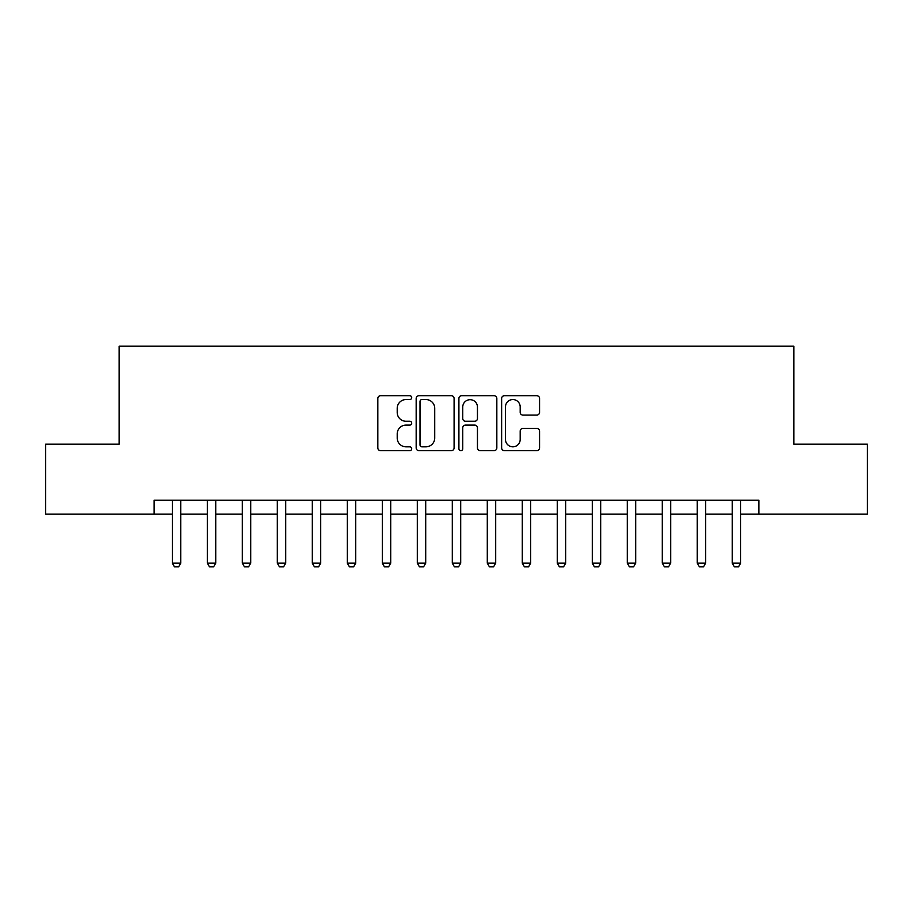 <?xml version="1.0" encoding="UTF-8"?>
<svg xmlns="http://www.w3.org/2000/svg" width="913" height="913" viewBox="0 0 913 913"><rect width="100%" height="100%" fill="white"/><g stroke="black" fill="none" stroke-linecap="round" stroke-linejoin="round"><path stroke-width="1.37" d="M411.706 397.623A1.929 1.929 0 0 0 409.789 395.706L380.584 395.706A2.75 2.75 0 0 0 377.834 398.456L377.834 447.918A2.75 2.75 0 0 0 380.584 450.668L409.789 450.668A1.929 1.929 0 0 0 411.706 448.74A1.929 1.929 0 0 0 409.789 446.822L406 446.822A8.799 8.799 0 0 1 397.212 438.023L397.212 433.903A8.799 8.799 0 0 1 406 425.104L409.789 425.104A1.929 1.929 0 0 0 411.706 423.187A1.929 1.929 0 0 0 409.789 421.258L406 421.258A8.799 8.799 0 0 1 397.212 412.471L397.212 408.339A8.799 8.799 0 0 1 406 399.552L409.789 399.552A1.929 1.929 0 0 0 411.706 397.623M536.81 415.073A2.75 2.75 0 0 0 539.56 412.334L539.56 398.456A2.75 2.75 0 0 0 536.81 395.706L504.387 395.706A2.75 2.75 0 0 0 501.636 398.456L501.636 447.918A2.75 2.75 0 0 0 504.387 450.668L536.81 450.668A2.75 2.75 0 0 0 539.56 447.918L539.56 431.153A2.75 2.75 0 0 0 536.81 428.402L522.932 428.402A2.75 2.75 0 0 0 520.182 431.153L520.182 439.461A7.35 7.35 0 0 1 512.832 446.822A7.35 7.35 0 0 1 505.482 439.461L505.482 406.901A7.35 7.35 0 0 1 512.832 399.552A7.35 7.35 0 0 1 520.182 406.901L520.182 412.334A2.75 2.75 0 0 0 522.932 415.073L536.81 415.073M154.137 514.167L45.65 514.167L45.65 444.186L119.147 444.186L119.147 346.198L793.854 346.198L793.854 444.186L867.35 444.186L867.35 514.167L758.863 514.167L758.863 500.176L154.137 500.176L154.137 514.167L172.34 514.167M454.092 398.456A2.75 2.75 0 0 0 451.353 395.706L418.919 395.706A2.75 2.75 0 0 0 416.168 398.456L416.168 447.918A2.75 2.75 0 0 0 418.919 450.668L451.353 450.668A2.75 2.75 0 0 0 454.092 447.918L454.092 398.456M461.647 395.706L494.081 395.706A2.75 2.75 0 0 1 496.832 398.456L496.832 447.918A2.75 2.75 0 0 1 494.081 450.668L480.204 450.668A2.75 2.75 0 0 1 477.453 447.918L477.453 427.855A2.75 2.75 0 0 0 474.703 425.104L465.504 425.104A2.75 2.75 0 0 0 462.754 427.855L462.754 448.74A1.929 1.929 0 0 1 460.825 450.668A1.929 1.929 0 0 1 458.908 448.74L458.908 398.456A2.75 2.75 0 0 1 461.647 395.706M180.728 514.167L207.331 514.167M215.73 514.167L242.322 514.167M250.721 514.167L277.324 514.167M285.723 514.167L312.314 514.167M320.714 514.167L347.317 514.167M355.716 514.167L382.307 514.167M390.707 514.167L417.309 514.167M425.709 514.167L452.3 514.167M460.7 514.167L487.291 514.167M495.691 514.167L522.293 514.167M530.693 514.167L557.284 514.167M565.683 514.167L592.286 514.167M600.686 514.167L627.277 514.167M635.676 514.167L662.279 514.167M670.678 514.167L697.27 514.167M705.669 514.167L732.272 514.167M740.66 514.167L758.863 514.167M421.943 399.552A1.929 1.929 0 0 0 420.014 401.469L420.014 444.893A1.929 1.929 0 0 0 421.943 446.822L425.926 446.822A8.799 8.799 0 0 0 434.725 438.023L434.725 408.339A8.799 8.799 0 0 0 425.926 399.552L421.943 399.552M477.453 407.038A7.35 7.35 0 0 0 470.104 399.689A7.35 7.35 0 0 0 462.754 407.038L462.754 418.508A2.75 2.75 0 0 0 465.504 421.258L474.703 421.258A2.75 2.75 0 0 0 477.453 418.508L477.453 407.038M181.036 500.176L180.865 500.723A2.796 2.796 0 0 0 180.728 501.579L180.728 563.173L178.628 566.802L174.429 566.802L172.34 563.173L172.34 501.579A2.796 2.796 0 0 0 172.203 500.723L172.032 500.176M172.34 563.173L180.728 563.173M216.039 500.176L215.856 500.723A2.796 2.796 0 0 0 215.73 501.579L215.73 563.173L213.631 566.802L209.431 566.802L207.331 563.173L207.331 501.579A2.796 2.796 0 0 0 207.194 500.723L207.023 500.176M207.331 563.173L215.73 563.173M251.029 500.176L250.858 500.723A2.796 2.796 0 0 0 250.721 501.579L250.721 563.173L248.621 566.802L244.422 566.802L242.322 563.173L242.322 501.579A2.796 2.796 0 0 0 242.196 500.723L242.013 500.176M242.322 563.173L250.721 563.173M286.031 500.176L285.849 500.723A2.796 2.796 0 0 0 285.723 501.579L285.723 563.173L283.623 566.802L279.424 566.802L277.324 563.173L277.324 501.579A2.796 2.796 0 0 0 277.187 500.723L277.016 500.176M277.324 563.173L285.723 563.173M321.022 500.176L320.851 500.723A2.796 2.796 0 0 0 320.714 501.579L320.714 563.173L318.614 566.802L314.414 566.802L312.314 563.173L312.314 501.579A2.796 2.796 0 0 0 312.189 500.723L312.006 500.176M312.314 563.173L320.714 563.173M356.024 500.176L355.842 500.723A2.796 2.796 0 0 0 355.716 501.579L355.716 563.173L353.616 566.802L349.417 566.802L347.317 563.173L347.317 501.579A2.796 2.796 0 0 0 347.18 500.723L347.008 500.176M347.317 563.173L355.716 563.173M391.015 500.176L390.844 500.723A2.796 2.796 0 0 0 390.707 501.579L390.707 563.173L388.607 566.802L384.407 566.802L382.307 563.173L382.307 501.579A2.796 2.796 0 0 0 382.182 500.723L381.999 500.176M382.307 563.173L390.707 563.173M426.006 500.176L425.835 500.723A2.796 2.796 0 0 0 425.709 501.579L425.709 563.173L423.609 566.802L419.409 566.802L417.309 563.173L417.309 501.579A2.796 2.796 0 0 0 417.173 500.723L417.001 500.176M417.309 563.173L425.709 563.173M461.008 500.176L460.837 500.723A2.796 2.796 0 0 0 460.7 501.579L460.7 563.173L458.6 566.802L454.4 566.802L452.3 563.173L452.3 501.579A2.796 2.796 0 0 0 452.163 500.723L451.992 500.176M452.3 563.173L460.7 563.173M495.999 500.176L495.827 500.723A2.796 2.796 0 0 0 495.691 501.579L495.691 563.173L493.591 566.802L489.391 566.802L487.291 563.173L487.291 501.579A2.796 2.796 0 0 0 487.165 500.723L486.994 500.176M487.291 563.173L495.691 563.173M531.001 500.176L530.818 500.723A2.796 2.796 0 0 0 530.693 501.579L530.693 563.173L528.593 566.802L524.393 566.802L522.293 563.173L522.293 501.579A2.796 2.796 0 0 0 522.156 500.723L521.985 500.176M522.293 563.173L530.693 563.173M565.992 500.176L565.82 500.723A2.796 2.796 0 0 0 565.683 501.579L565.683 563.173L563.583 566.802L559.384 566.802L557.284 563.173L557.284 501.579A2.796 2.796 0 0 0 557.158 500.723L556.976 500.176M557.284 563.173L565.683 563.173M600.994 500.176L600.811 500.723A2.796 2.796 0 0 0 600.686 501.579L600.686 563.173L598.586 566.802L594.386 566.802L592.286 563.173L592.286 501.579A2.796 2.796 0 0 0 592.149 500.723L591.978 500.176M592.286 563.173L600.686 563.173M635.984 500.176L635.813 500.723A2.796 2.796 0 0 0 635.676 501.579L635.676 563.173L633.576 566.802L629.377 566.802L627.277 563.173L627.277 501.579A2.796 2.796 0 0 0 627.151 500.723L626.969 500.176M627.277 563.173L635.676 563.173M670.987 500.176L670.804 500.723A2.796 2.796 0 0 0 670.678 501.579L670.678 563.173L668.578 566.802L664.379 566.802L662.279 563.173L662.279 501.579A2.796 2.796 0 0 0 662.142 500.723L661.971 500.176M662.279 563.173L670.678 563.173M705.977 500.176L705.806 500.723A2.796 2.796 0 0 0 705.669 501.579L705.669 563.173L703.569 566.802L699.369 566.802L697.27 563.173L697.27 501.579A2.796 2.796 0 0 0 697.144 500.723L696.961 500.176M697.27 563.173L705.669 563.173M740.968 500.176L740.797 500.723A2.796 2.796 0 0 0 740.66 501.579L740.66 563.173L738.571 566.802L734.372 566.802L732.272 563.173L732.272 501.579A2.796 2.796 0 0 0 732.135 500.723L731.964 500.176M732.272 563.173L740.66 563.173"/></g></svg>
